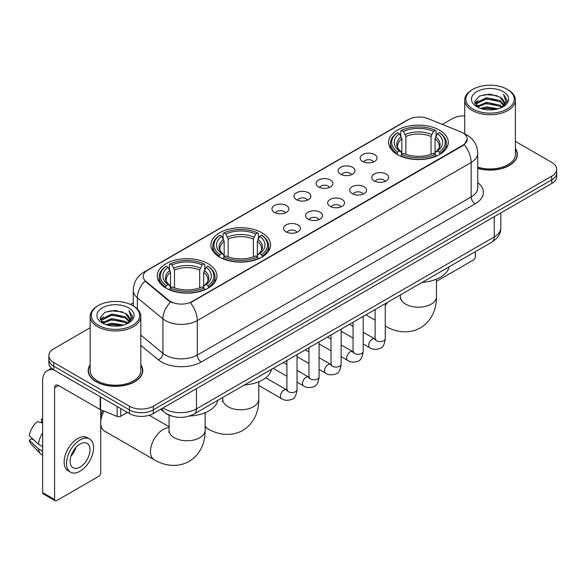 <?xml version="1.0" encoding="UTF-8"?>
<svg xmlns="http://www.w3.org/2000/svg" width="586" height="586" viewBox="0 0 586 586"><rect width="100%" height="100%" fill="white"/><g stroke="black" fill="none" stroke-linecap="round" stroke-linejoin="round"><path stroke-width="0.88" d="M261.847 232.767A29.835 17.228 0 0 0 229.338 229.031A29.835 17.228 0 0 0 210.916 244.948A29.835 17.228 0 0 0 219.655 257.122A29.835 17.228 0 0 0 252.17 260.858A29.835 17.228 0 0 0 270.586 244.948A29.835 17.228 0 0 0 261.847 232.767M208.191 263.744A29.835 17.228 0 0 0 175.675 260.008A29.835 17.228 0 0 0 157.26 275.925A29.835 17.228 0 0 0 165.999 288.107A29.835 17.228 0 0 0 198.515 291.835A29.835 17.228 0 0 0 216.93 275.925A29.835 17.228 0 0 0 208.191 263.744M439.544 130.173A29.835 17.228 0 0 0 407.028 126.444A29.835 17.228 0 0 0 388.606 142.354A29.835 17.228 0 0 0 397.345 154.536A29.835 17.228 0 0 0 429.86 158.271A29.835 17.228 0 0 0 448.283 142.354A29.835 17.228 0 0 0 439.544 130.173M362.639 161.472A8.446 4.878 180 0 1 360.961 160.095A8.446 4.878 180 0 1 363.76 154.037A8.446 4.878 180 0 1 374.579 154.579A8.446 4.878 180 0 1 376.256 160.095A8.446 4.878 180 0 1 362.639 161.472M373.553 161.985A5.069 2.923 0 0 0 372.191 160.557A5.069 2.923 0 0 0 367.202 159.817A5.069 2.923 0 0 0 363.664 161.985M340.583 174.21A8.446 4.878 180 0 1 338.913 172.826A8.446 4.878 180 0 1 341.704 166.768A8.446 4.878 180 0 1 352.53 167.31A8.446 4.878 180 0 1 354.2 172.826A8.446 4.878 180 0 1 340.583 174.21M351.497 174.716A5.069 2.923 0 0 0 350.135 173.288A5.069 2.923 0 0 0 345.147 172.548A5.069 2.923 0 0 0 341.616 174.716M318.535 186.941A8.446 4.878 180 0 1 316.858 185.557A8.446 4.878 180 0 1 319.656 179.499A8.446 4.878 180 0 1 330.475 180.049A8.446 4.878 180 0 1 332.152 185.557A8.446 4.878 180 0 1 318.535 186.941M329.449 187.447A5.069 2.923 0 0 0 328.087 186.018A5.069 2.923 0 0 0 323.098 185.279A5.069 2.923 0 0 0 319.56 187.447M296.479 199.672A8.446 4.878 180 0 1 294.802 198.295A8.446 4.878 180 0 1 297.6 192.23A8.446 4.878 180 0 1 308.419 192.779A8.446 4.878 180 0 1 310.097 198.295A8.446 4.878 180 0 1 296.479 199.672M307.394 200.178A5.069 2.923 0 0 0 306.031 198.749A5.069 2.923 0 0 0 301.043 198.009A5.069 2.923 0 0 0 297.512 200.178M274.431 212.403A8.446 4.878 180 0 1 272.754 211.026A8.446 4.878 180 0 1 275.552 204.968A8.446 4.878 180 0 1 286.371 205.51A8.446 4.878 180 0 1 288.048 211.026A8.446 4.878 180 0 1 274.431 212.403M285.338 212.908A5.069 2.923 0 0 0 283.983 211.487A5.069 2.923 0 0 0 278.987 210.74A5.069 2.923 0 0 0 275.457 212.908M374.22 180.898A8.446 4.878 180 0 1 372.542 179.514A8.446 4.878 180 0 1 375.34 173.456A8.446 4.878 180 0 1 386.159 173.998A8.446 4.878 180 0 1 387.837 179.514A8.446 4.878 180 0 1 374.22 180.898M385.134 181.404A5.069 2.923 0 0 0 383.771 179.975A5.069 2.923 0 0 0 378.783 179.235A5.069 2.923 0 0 0 375.252 181.404M352.171 193.629A8.446 4.878 180 0 1 350.494 192.245A8.446 4.878 180 0 1 353.292 186.187A8.446 4.878 180 0 1 364.111 186.736A8.446 4.878 180 0 1 365.789 192.245A8.446 4.878 180 0 1 352.171 193.629M363.078 194.134A5.069 2.923 0 0 0 361.723 192.706A5.069 2.923 0 0 0 356.728 191.966A5.069 2.923 0 0 0 353.197 194.134M330.116 206.36A8.446 4.878 180 0 1 328.438 204.983A8.446 4.878 180 0 1 331.237 198.918A8.446 4.878 180 0 1 342.056 199.467A8.446 4.878 180 0 1 343.733 204.983A8.446 4.878 180 0 1 330.116 206.36M341.03 206.865A5.069 2.923 0 0 0 339.668 205.437A5.069 2.923 0 0 0 334.679 204.697A5.069 2.923 0 0 0 331.141 206.865M308.068 219.091A8.446 4.878 180 0 1 306.39 217.714A8.446 4.878 180 0 1 309.188 211.656A8.446 4.878 180 0 1 320.007 212.198A8.446 4.878 180 0 1 321.685 217.714A8.446 4.878 180 0 1 308.068 219.091M318.974 219.596A5.069 2.923 0 0 0 317.619 218.168A5.069 2.923 0 0 0 312.624 217.428A5.069 2.923 0 0 0 309.093 219.596M286.012 231.822A8.446 4.878 180 0 1 284.335 230.445A8.446 4.878 180 0 1 287.133 224.387A8.446 4.878 180 0 1 297.952 224.929A8.446 4.878 180 0 1 299.629 230.445A8.446 4.878 180 0 1 286.012 231.822M296.926 232.327A5.069 2.923 0 0 0 295.564 230.906A5.069 2.923 0 0 0 290.575 230.159A5.069 2.923 0 0 0 287.037 232.327M460.757 131.857A15.199 8.775 180 0 1 462.786 132.839A15.199 8.775 180 0 1 467.24 139.043A15.199 8.775 180 0 1 462.786 145.247L192.113 301.526A15.199 8.775 180 0 1 168.915 300.354L145.965 281.427A15.199 8.775 180 0 1 143.211 276.394A15.199 8.775 180 0 1 147.665 270.19L408.515 119.588A15.199 8.775 180 0 1 427.985 118.606L460.757 131.857M172.313 416.258A16.891 9.75 180 0 1 165.494 413.064M90.156 364.704A27.3 15.763 0 0 0 88.186 370.586A27.3 15.763 0 0 0 96.177 381.735A27.3 15.763 0 0 0 125.931 385.149A27.3 15.763 0 0 0 142.786 370.586A27.3 15.763 0 0 0 140.816 364.704M88.464 372.007A27.3 15.763 0 0 0 88.369 372.425M467.24 139.043L464.258 144.632L462.786 145.702L190.399 302.75A19.704 11.376 60 0 1 197.284 320.601A22.517 13.002 180 0 1 165.442 320.601A22.517 13.002 180 0 1 162.915 318.865L137.344 297.776A22.517 13.002 180 0 1 133.271 290.319L133.271 305.936M90.156 327.757L53.787 348.751A16.891 9.75 0 0 0 48.843 355.651L48.843 363.005A16.891 9.75 0 0 0 53.787 369.898L129.418 413.562L129.418 409.885A16.891 9.75 0 0 0 153.298 409.885L551.756 179.836A16.891 9.75 0 0 0 556.7 172.943A16.891 9.75 0 0 1 551.756 179.836L153.298 409.885A16.891 9.75 0 0 1 129.418 409.885L53.787 366.221L129.418 409.885L129.418 406.208A16.891 9.75 0 0 0 153.298 406.208L551.756 176.159A16.891 9.75 0 0 0 556.7 169.266A16.891 9.75 0 0 0 551.756 162.373L515.387 141.38M48.843 359.328A16.891 9.75 0 0 0 53.787 366.221A16.891 9.75 0 0 1 48.843 359.328M172.328 302.75L168.915 301.021L144.94 281.06A19.704 13.178 129.5 0 0 137.344 297.776L137.344 308.954M477.744 168.402A27.3 15.763 0 0 0 517.357 154.33A27.3 15.763 0 0 0 515.387 148.448M464.72 115.86A16.891 9.75 0 0 0 452.238 118.709L442.349 124.415M133.271 302.859L130.495 304.464M48.843 355.651A16.891 9.75 0 0 0 53.787 362.544L129.418 406.208M142.603 372.425A27.3 15.763 0 0 0 142.508 372.007M517.174 156.169A27.3 15.763 0 0 0 517.079 155.751M129.418 413.562A16.891 9.75 0 0 0 153.298 413.562L551.756 183.513A16.891 9.75 0 0 0 556.7 176.62L556.7 169.266M436.46 281.339L473.334 260.045A2.813 1.626 120 0 0 475.327 256.602L475.327 251.672M472.939 109.055A24.209 13.976 0 0 0 507.168 109.055A24.209 13.976 0 0 0 507.168 89.292L507.967 89.753A25.33 14.628 0 0 1 515.387 100.089A25.33 14.628 0 0 1 499.748 113.603A25.33 14.628 0 0 1 472.14 110.432A25.33 14.628 0 0 1 464.72 100.089A25.33 14.628 0 0 1 472.14 89.753L472.939 89.292A24.209 13.976 0 0 0 472.939 109.055M477.744 167.113A25.33 14.628 0 0 0 515.387 154.33L515.387 100.089M477.744 168.219A27.022 15.602 0 0 0 517.079 154.33A27.022 15.602 0 0 0 515.387 148.903M480.571 108.395L486.409 106.901L498.254 108.798M482.241 108.901L486.409 108.051L496.525 109.23L485.626 108.359L482.359 108.937M476.923 106.513L486.409 102.301L500.005 105.172L502.195 106.982M477.509 106.996L486.409 103.451L500.005 106.322L501.587 107.531M476.147 105.736L476.462 102.682L486.409 97.708L500.005 100.572L503.726 104.799M476.022 105.18L476.462 103.832L486.409 98.858L500.005 101.722L503.462 105.348M501.44 107.648A14.071 8.123 0 0 0 504.128 102.872A14.071 8.123 0 0 0 500.005 97.13L504.121 103.151M503.191 91.592A18.576 10.724 0 0 0 476.96 91.562A18.576 10.724 0 0 0 476.836 106.711A18.576 10.724 0 0 0 476.916 106.755A18.576 10.724 0 0 0 503.271 106.711A18.576 10.724 0 0 0 503.191 91.592M500.005 97.13L489.896 94.112L479.502 96.023L474.689 101.466L477.883 107.267M502.598 107.084L507.08 101.393L507.176 100.367L503.521 94.265L505.821 101.107L501.594 107.582M507.967 89.753L507.168 89.292A24.209 13.976 0 0 0 472.939 89.292M503.521 94.265L507.168 100.602M479.26 96.141L485.626 94.573L497.023 95.591M474.872 103.539L476.945 101.905M481.516 99.964L485.626 99.166L496.62 100.067M481.516 104.557L485.626 103.766L496.62 104.667M474.748 103.085L478.161 100.66M476.565 106.176L478.161 105.26M396.81 154.221L397.608 152.082A26.795 15.47 0 0 1 397.608 132.626L399.454 133.689A24.209 13.976 0 0 0 399.454 151.02L401.271 152.052L401.864 154.228M401.864 153.342L401.864 138.787L399.454 133.689M400.795 135.996L400.795 130.788L401.593 130.326A26.795 15.47 0 0 1 435.295 130.326L433.457 131.389A24.209 13.976 0 0 0 403.432 131.389L405.842 136.494L405.842 154.286M431.047 154.286L431.047 136.494L433.457 131.389M422.169 282.364A30.963 17.873 0 0 0 449.184 266.769M400.795 155.766A27.923 16.122 0 0 0 436.101 155.766L435.295 154.382A26.795 15.47 0 0 1 401.593 154.382L400.795 156.242M436.101 156.242L436.101 155.766M397.608 132.626L396.81 133.081A27.923 16.122 0 0 0 390.525 143.277A27.923 16.122 0 0 0 396.81 153.466M435.295 130.326L436.101 130.788L436.101 135.996M401.593 154.382L403.432 153.32A24.209 13.976 0 0 0 433.457 153.32L435.295 154.382M399.454 151.02L397.608 152.082M403.432 131.389L401.593 130.326M401.271 136.824A21.653 12.504 0 0 0 401.271 152.052L401.373 152.126C398.297 149.152 397.044 147.13 397.616 146.068A20.825 12.028 0 0 1 401.864 138.787M440.079 153.466A27.923 16.122 0 0 0 446.364 143.277A27.923 16.122 0 0 0 440.079 133.081L439.28 132.626A26.795 15.47 0 0 1 439.28 152.082L440.079 154.221M439.28 152.082L437.434 151.02A24.209 13.976 0 0 0 437.434 133.689L439.28 132.626M437.434 133.689L435.024 138.787L435.024 153.342L435.618 152.052L437.434 151.02M435.024 138.787A20.825 12.028 0 0 1 439.273 146.068C439.837 147.137 438.584 149.152 435.515 152.126L435.618 152.052A21.653 12.504 0 0 0 435.618 136.824M435.024 154.228L435.024 153.342M219.12 256.807L219.918 254.676A26.795 15.47 0 0 1 219.918 235.213L221.764 236.275A24.209 13.976 0 0 0 221.764 253.613L223.581 254.646L224.167 256.815M224.167 255.928L224.167 241.381L221.764 236.275M223.098 238.583L223.098 233.375L223.903 232.92A26.795 15.47 0 0 1 257.606 232.92L255.76 233.982A24.209 13.976 0 0 0 225.742 233.982L228.152 239.081L228.152 256.873M253.357 256.873L253.357 239.081L255.76 233.982M244.472 384.951A30.963 17.873 0 0 0 271.486 369.356M223.098 258.353A27.923 16.122 0 0 0 258.404 258.353L257.606 256.976A26.795 15.47 0 0 1 223.903 256.976L223.098 258.829M258.404 258.829L258.404 258.353M219.918 235.213L219.12 235.675A27.923 16.122 0 0 0 212.828 245.864A27.923 16.122 0 0 0 219.12 256.053M257.606 232.92L258.404 233.375L258.404 238.583M223.903 256.976L225.742 255.906A24.209 13.976 0 0 0 255.76 255.906L257.606 256.976M221.764 253.613L219.918 254.676M225.742 233.982L223.903 232.92M223.581 239.41A21.653 12.504 0 0 0 223.581 254.646L223.684 254.712C220.607 251.738 219.354 249.717 219.926 248.654A20.825 12.028 0 0 1 224.167 241.381M262.389 256.053A27.923 16.122 0 0 0 268.674 245.864A27.923 16.122 0 0 0 262.389 235.675L261.583 235.213A26.795 15.47 0 0 1 261.583 254.676L262.389 256.807M261.583 254.676L259.745 253.613A24.209 13.976 0 0 0 259.745 236.275L261.583 235.213M259.745 236.275L257.335 241.381L257.335 255.928L257.928 254.646L259.745 253.613M257.335 241.381A20.825 12.028 0 0 1 261.583 248.654C262.147 249.724 260.895 251.746 257.825 254.712L257.928 254.646A21.653 12.504 0 0 0 257.928 239.41M257.335 256.815L257.335 255.928M100.755 417.195A12.387 7.149 -60 0 1 102.711 410.603M103.956 411.108A18.012 10.402 120 0 0 100.755 421.59M100.755 423.92A18.012 10.402 120 0 0 104.447 431.025L154.206 459.754A18.012 10.402 -60 0 1 151.444 445.316A18.012 10.402 -60 0 1 163.208 429.443A18.012 10.402 -60 0 1 169.083 427.707M165.464 287.785L166.263 285.653A26.795 15.47 0 0 1 166.263 266.198L168.101 267.26A24.209 13.976 0 0 0 168.101 284.591L169.925 285.624L170.511 287.799M170.511 286.913L170.511 272.358L168.101 267.26M169.442 269.567L169.442 264.352L170.24 263.898A26.795 15.47 0 0 1 203.95 263.898L202.104 264.96A24.209 13.976 0 0 0 172.086 264.96L174.489 270.058L174.489 287.858M199.694 287.858L199.694 270.058L202.104 264.96M189.652 416.001A30.963 17.873 0 0 0 217.831 400.333M169.442 289.33A27.923 16.122 0 0 0 204.748 289.33L203.95 287.953A26.795 15.47 0 0 1 170.24 287.953L169.442 289.814M204.748 289.814L204.748 289.33M166.263 266.198L165.464 266.652A27.923 16.122 0 0 0 159.172 276.841A27.923 16.122 0 0 0 165.464 287.037M203.95 263.898L204.748 264.352L204.748 269.567M170.24 287.953L172.086 286.891A24.209 13.976 0 0 0 202.104 286.891L203.95 287.953M168.101 284.591L166.263 285.653M172.086 264.96L170.24 263.898M169.925 270.395A21.653 12.504 0 0 0 169.925 285.624L170.028 285.69C166.951 282.716 165.699 280.694 166.263 279.632A20.825 12.028 0 0 1 170.511 272.358M208.726 287.037A27.923 16.122 0 0 0 215.018 276.841A27.923 16.122 0 0 0 208.726 266.652L207.927 266.198A26.795 15.47 0 0 1 207.927 285.653L208.726 287.785M207.927 285.653L206.089 284.591A24.209 13.976 0 0 0 206.089 267.26L207.927 266.198M206.089 267.26L203.679 272.358L203.679 286.913L204.265 285.624L206.089 284.591M203.679 272.358A20.825 12.028 0 0 1 207.92 279.632C208.491 280.701 207.239 282.723 204.162 285.69L204.265 285.624A21.653 12.504 0 0 0 204.265 270.395M203.679 287.799L203.679 286.913M120.76 408.559L120.76 416.265L127.426 412.412M53.597 369.788A22.517 13.002 -120 0 0 47.305 370.623A22.517 13.002 -120 0 0 42.639 380.929L42.639 492.621L54.586 499.514L54.586 387.822A5.633 3.252 60 0 1 55.751 385.244A5.633 3.252 60 0 1 58.563 385.522L100.184 409.555L100.184 396.685M54.586 499.514A2.813 1.626 120 0 0 55.165 500.803L43.225 493.91A2.813 1.626 -60 0 1 42.639 492.621M55.165 500.803A2.813 1.626 120 0 0 56.571 500.664L98.763 476.301A2.813 1.626 120 0 0 100.755 472.858L100.755 409.812M120.76 416.265A2.813 1.626 180 0 1 117.156 416.441L100.558 409.739A2.813 1.626 180 0 1 100.184 409.555M80.055 467.064A14.071 8.123 120 0 0 89.255 454.663A14.071 8.123 120 0 0 87.094 443.382A14.071 8.123 120 0 0 80.055 444.078A14.071 8.123 120 0 0 70.862 456.487A14.071 8.123 120 0 0 73.023 467.76A14.071 8.123 120 0 0 80.055 467.064M70.965 456.157A14.071 8.123 120 0 0 76.019 447.404M42.639 419.62L41.445 419.254L41.445 422.081L42.639 422.77M89.629 438.995L87.241 437.617A19.14 11.053 120 0 0 77.667 438.57A19.14 11.053 120 0 0 65.163 455.432A19.14 11.053 120 0 0 68.101 470.77L70.488 472.148A19.14 11.053 120 0 0 80.055 471.203A19.14 11.053 120 0 0 92.559 454.333A19.14 11.053 120 0 0 89.629 438.995A19.14 11.053 120 0 0 80.055 439.947A19.14 11.053 120 0 0 67.551 456.809A19.14 11.053 120 0 0 70.488 472.148M42.639 432.776A18.576 10.724 120 0 0 38.412 444.225L29.3 435.698A14.635 8.453 120 0 1 37.467 421.554L42.639 423.121M42.639 446.664L38.412 444.225M34.23 440.313L31.747 438.877L29.3 440.291L38.412 448.817L42.639 451.264M38.412 448.817A18.576 10.724 120 0 0 40.705 454.011A18.576 10.724 120 0 0 42.111 455.117L42.639 455.417M42.639 418.924A14.635 8.453 120 0 0 41.445 419.254M29.3 440.291A14.635 8.453 120 0 0 31.029 443.939L40.705 454.011M98.367 325.311A24.209 13.976 0 0 0 132.604 325.311A24.209 13.976 0 0 0 132.604 305.548L133.396 306.009A25.33 14.628 0 0 1 140.816 316.345A25.33 14.628 0 0 1 125.177 329.859A25.33 14.628 0 0 1 97.569 326.688A25.33 14.628 0 0 1 90.156 316.345A25.33 14.628 0 0 1 97.569 306.009L98.367 305.548A24.209 13.976 0 0 0 98.367 325.311M90.156 316.345L90.156 370.586A25.33 14.628 0 0 0 97.569 380.929A25.33 14.628 0 0 0 125.177 384.101A25.33 14.628 0 0 0 140.816 370.586L140.816 316.345M90.156 365.159A27.022 15.602 0 0 0 88.464 370.586A27.022 15.602 0 0 0 96.375 381.618A27.022 15.602 0 0 0 125.829 385.002A27.022 15.602 0 0 0 142.508 370.586A27.022 15.602 0 0 0 140.816 365.159M106 324.651L111.845 323.157L123.683 325.054M107.67 325.157L111.845 324.307L121.954 325.486M102.36 322.769L111.845 318.557L125.433 321.428L127.623 323.238M102.938 323.252L111.845 319.707L125.433 322.578L127.016 323.787M101.576 321.992L101.891 318.938L111.845 313.964L125.433 316.828L129.154 321.055M101.451 321.436L101.891 320.088L111.845 315.114L125.433 317.978L128.891 321.604M126.876 323.904A14.071 8.123 0 0 0 129.557 319.128A14.071 8.123 0 0 0 125.433 313.385L129.55 319.407M128.62 307.848A18.576 10.724 0 0 0 102.389 307.818A18.576 10.724 0 0 0 102.272 322.967A18.576 10.724 0 0 0 102.352 323.011A18.576 10.724 0 0 0 128.7 322.967A18.576 10.724 0 0 0 128.62 307.848M125.433 313.385L115.325 310.368L104.931 312.279L100.118 317.722L103.312 323.523M128.026 323.34L132.517 317.649L132.604 316.623L128.949 310.521L131.249 317.363L127.023 323.838M133.396 306.009L132.604 305.548A24.209 13.976 0 0 0 98.367 305.548M128.949 310.521L132.597 316.858M104.689 312.397L111.054 310.829L122.452 311.847M100.301 319.795L102.374 318.161M106.945 316.22L111.054 315.422L122.049 316.323M106.945 320.813L111.054 320.022L122.049 320.923M107.787 325.193L111.054 324.615L121.939 325.486M100.177 319.341L103.59 316.916M101.993 322.432L103.59 321.516M145.965 281.427L145.965 282.093M168.915 300.354L168.915 301.021M192.113 301.526L192.113 301.98M462.786 145.247L462.786 145.702M477.744 182.612A28.15 16.247 180 0 1 475.129 203.855L201.269 361.965A5.633 3.252 60 0 1 197.284 355.072L471.144 196.962A22.517 13.002 0 0 0 477.744 187.769L477.744 153.298A22.517 13.002 180 0 1 471.144 162.49A19.704 11.376 -120 0 0 464.258 144.632M201.269 361.965A28.15 16.247 180 0 1 161.458 361.965A28.15 16.247 180 0 1 158.308 359.797L140.816 345.374M170.592 302.061A19.704 13.178 129.5 0 0 162.915 318.865L162.915 353.336A22.517 13.002 0 0 0 165.442 355.072A22.517 13.002 0 0 0 197.284 355.072L197.284 320.601L471.144 162.49L471.144 196.962A5.633 3.252 60 0 0 475.129 203.855M477.744 153.298C477.363 145.196 473.803 139.124 467.064 135.08L464.222 133.696A19.704 9.229 112 0 0 463.958 133.601M145.987 271.34A19.704 11.376 -120 0 0 143.951 272.109C137.212 276.153 133.652 282.225 133.271 290.319M143.951 272.109L406.86 120.32A19.704 11.376 60 0 1 408.354 119.683M153.298 406.208L153.298 413.562M551.756 176.159L551.756 183.513M53.787 362.544L53.787 369.898M140.816 335.111L162.915 353.336A5.633 3.765 -50.5 0 1 158.308 359.797M163.135 407.885A22.517 13.002 0 0 0 164.644 408.852A22.517 13.002 0 0 0 196.486 408.852L494.232 236.949A22.517 13.002 0 0 0 500.832 227.756C500.993 233.345 498.019 238.128 491.903 242.106L194.156 414.002A11.259 6.497 60 0 0 196.486 408.852L196.486 388.628M494.232 216.725L494.232 236.949A11.259 6.497 60 0 1 491.903 242.106M162.219 408.413A11.259 7.53 129.5 0 0 164.183 412.075L160.762 409.255M436.46 279.156L436.46 296.794A18.012 10.402 180 0 1 431.186 304.149A18.012 10.402 180 0 1 405.71 304.149A18.012 10.402 180 0 1 400.428 296.794L400.194 298.919M385.551 326.182A18.012 10.402 -60 0 1 385.258 325.999L385.551 326.182C394.459 331.603 407.885 334.782 420.455 327.86C432.746 320.432 436.702 307.203 436.46 296.794M385.258 305.907A18.012 10.402 -60 0 1 387.551 302.347M431.047 136.494A20.825 12.028 0 0 0 405.842 136.494M431.633 134.524A21.653 12.504 0 0 0 405.256 134.524M258.77 381.75L258.77 399.381A18.012 10.402 180 0 1 253.489 406.735A18.012 10.402 180 0 1 228.013 406.735A18.012 10.402 180 0 1 222.739 399.381L222.504 401.505M258.77 399.381C259.012 409.797 255.049 423.019 242.765 430.446C230.195 437.376 216.761 434.189 207.862 428.776A18.012 10.402 -60 0 1 205.107 425.612M205.107 414.309A18.012 10.402 -60 0 1 205.73 412.463M253.357 239.081A20.825 12.028 0 0 0 228.152 239.081M253.943 237.118A21.653 12.504 0 0 0 227.558 237.118M205.107 412.727L205.107 430.358A18.012 10.402 180 0 1 199.833 437.713A18.012 10.402 180 0 1 174.357 437.713A18.012 10.402 180 0 1 169.083 430.358L168.849 432.49M199.694 270.058A20.825 12.028 0 0 0 174.489 270.058M200.287 268.095A21.653 12.504 0 0 0 173.903 268.095M385.258 303.673L385.258 338.686A5.069 2.923 180 0 1 383.544 340.884A5.069 2.923 180 0 1 376.608 340.759A5.069 2.923 180 0 1 375.128 338.686L374.959 339.785L375.414 339.411M385.258 338.686C384.562 344.575 382.739 347.857 379.794 348.545C375.604 349.842 372.242 349.549 369.7 347.674A5.069 2.923 -60 0 1 368.924 343.616A5.069 2.923 -60 0 1 372.227 339.148A5.069 2.923 -60 0 1 372.454 339.03A5.069 2.923 -60 0 1 374.762 338.898L375.794 339.301M363.203 316.403L363.203 351.417A5.069 2.923 180 0 1 361.489 353.614A5.069 2.923 180 0 1 354.559 353.49A5.069 2.923 180 0 1 353.072 351.417L352.911 352.516L353.365 352.142M363.203 351.417C362.514 357.306 360.69 360.588 357.738 361.276C353.556 362.573 350.194 362.28 347.645 360.405A5.069 2.923 -60 0 1 346.868 356.347A5.069 2.923 -60 0 1 350.179 351.878A5.069 2.923 -60 0 1 350.406 351.761A5.069 2.923 -60 0 1 352.713 351.629L353.739 352.032M341.155 329.134L341.155 364.155A5.069 2.923 180 0 1 339.44 366.345A5.069 2.923 180 0 1 332.504 366.221A5.069 2.923 180 0 1 331.024 364.155L330.856 365.246L331.31 364.873M341.155 364.155C340.459 370.037 338.635 373.319 335.69 374.007C331.5 375.304 328.138 375.011 325.596 373.135A5.069 2.923 -60 0 1 324.82 369.077A5.069 2.923 -60 0 1 328.123 364.609A5.069 2.923 -60 0 1 328.35 364.492A5.069 2.923 -60 0 1 330.658 364.36L331.691 364.77M319.099 341.865L319.099 376.886A5.069 2.923 180 0 1 317.385 379.076A5.069 2.923 180 0 1 310.455 378.952A5.069 2.923 180 0 1 308.969 376.886L308.807 377.977L309.262 377.604M319.099 376.886C318.41 382.768 316.587 386.057 313.635 386.745C309.452 388.035 306.082 387.749 303.541 385.866A5.069 2.923 -60 0 1 302.764 381.808A5.069 2.923 -60 0 1 306.075 377.347A5.069 2.923 -60 0 1 306.302 377.223A5.069 2.923 -60 0 1 308.61 377.091L309.635 377.501M297.051 354.603L297.051 389.617A5.069 2.923 180 0 1 295.337 391.807A5.069 2.923 180 0 1 288.4 391.682A5.069 2.923 180 0 1 286.913 389.617L286.752 390.708L287.206 390.335M297.051 389.617C296.355 395.499 294.531 398.788 291.586 399.476C287.396 400.773 284.034 400.48 281.485 398.597A5.069 2.923 -60 0 1 280.709 394.539A5.069 2.923 -60 0 1 284.02 390.078A5.069 2.923 -60 0 1 284.247 389.954A5.069 2.923 -60 0 1 286.554 389.822L287.587 390.232M54.586 387.822L58.563 385.522M100.558 396.898L100.558 409.739M117.156 416.441L117.156 406.479M406.86 120.32L410.471 118.636M194.156 414.002C185.095 418.558 176.034 418.558 166.973 414.002L164.183 412.075M500.832 227.756L500.832 212.916M517.079 156.587L517.079 154.33M475.978 105.539L475.978 104.601M464.72 133.908L464.72 100.089M375.128 320.161L365.913 314.843M390.525 148.426L390.525 143.277M446.364 148.426L446.364 143.277M400.428 294.912L400.428 296.794M207.862 428.776L205.107 427.179M212.828 251.013L212.828 245.864M268.674 251.013L268.674 245.864M222.739 397.506L222.739 399.381M205.107 430.358C205.349 440.775 201.394 453.996 189.11 461.424C176.532 468.353 163.106 465.167 154.206 459.754M159.172 281.991L159.172 276.841M215.018 281.991L215.018 276.841M169.083 426.74L149.247 415.291M169.083 415.166L169.083 430.358M369.7 347.674L363.203 343.923M353.072 338.078L341.155 331.193M375.128 309.525L375.128 338.686M374.762 338.898L363.203 332.225M353.072 326.373L349.505 324.314M347.645 360.405L341.155 356.654M331.024 350.809L319.099 343.923M353.072 322.256L353.072 351.417M352.713 351.629L341.155 344.956M331.024 339.104L327.457 337.045M325.596 373.135L319.099 369.385M308.969 363.54L297.051 356.654M331.024 334.987L331.024 364.155M330.658 364.36L319.099 357.687M308.969 351.834L305.401 349.776M303.541 385.866L297.051 382.123M286.913 376.271L273.215 368.36M308.969 347.718L308.969 376.886M308.61 377.091L297.051 370.418M286.913 364.573L283.346 362.507M281.485 398.597L258.77 385.478M286.913 360.449L286.913 389.617M286.554 389.822L265.707 377.787M47.305 370.623L51.458 368.22M142.508 372.843L142.508 370.586M101.415 321.795L101.415 320.857M88.464 372.843L88.464 370.586"/></g></svg>
